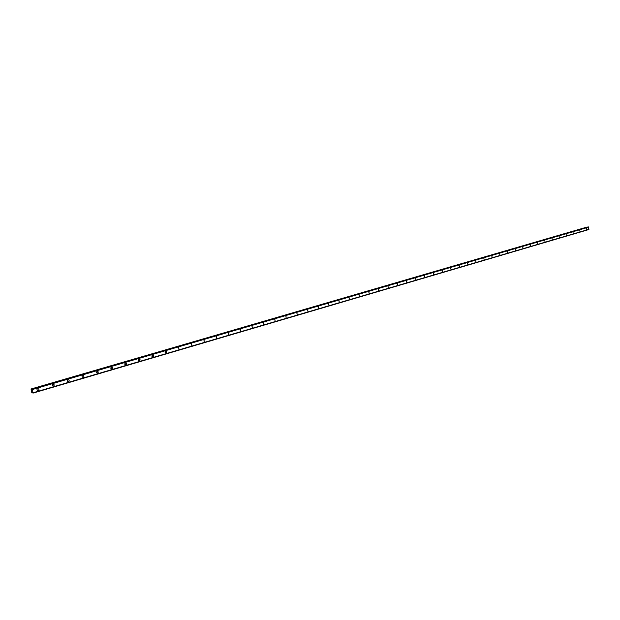 <?xml version="1.0" encoding="UTF-8"?>
<svg xmlns="http://www.w3.org/2000/svg" width="620" height="620" viewBox="0 0 620 620"><rect width="100%" height="100%" fill="white"/><g stroke="black" fill="none" stroke-linecap="round" stroke-linejoin="round"><path stroke-width="0.93" d="M37.898 388.593C39.13 389.05 39.215 389.716 38.161 390.608L37.967 390.647C36.735 390.189 36.65 389.515 37.712 388.632L37.898 388.593C39.13 389.05 39.223 389.716 38.161 390.608L37.975 390.647C36.735 390.189 36.65 389.515 37.712 388.632M53.196 384.121C54.413 384.571 54.498 385.237 53.46 386.113L53.281 386.151C52.065 385.702 51.979 385.036 53.018 384.152L53.196 384.121C54.413 384.571 54.498 385.237 53.46 386.113L53.281 386.151C52.065 385.702 51.979 385.036 53.018 384.152M68.208 379.735C69.401 380.176 69.494 380.835 68.471 381.703L68.293 381.742C67.1 381.292 67.014 380.634 68.037 379.765L68.208 379.735C69.401 380.176 69.494 380.835 68.471 381.703L68.293 381.742C67.1 381.292 67.014 380.634 68.037 379.765M82.941 375.425C84.111 375.867 84.204 376.518 83.204 377.379L83.034 377.417C81.856 376.968 81.77 376.317 82.77 375.457L82.941 375.425C84.119 375.867 84.204 376.518 83.204 377.379L83.034 377.417C81.856 376.968 81.77 376.317 82.77 375.457M97.394 371.194L98.355 372.008L97.658 373.139L96.534 372.356L96.883 371.419L97.782 371.248L98.146 372.798L97.495 373.17L96.666 372.744L97.239 371.225M111.584 367.048L112.53 367.846L112.189 368.776L111.313 368.947L110.949 367.412L111.778 367.048L112.398 367.466L112.437 368.458L111.693 369.001L110.748 368.195L111.43 367.079M125.519 362.971L126.317 363.39L126.248 364.545L125.256 364.854L124.698 364.111L125.031 363.188L126.061 363.111L126.426 364.18L125.783 364.878L124.698 364.111L125.372 363.002M139.198 358.972L140.12 359.763L139.461 360.863L138.392 360.096L138.725 359.189L139.562 359.019L139.926 360.53L138.524 360.476L139.058 359.003M152.636 355.043L153.543 355.826L152.892 356.919L151.977 356.531L152.04 355.399L152.993 355.097L153.543 355.826L153.218 356.733L152.233 356.81L151.838 355.958L152.497 355.074M165.834 351.183L166.726 351.966L166.09 353.044L165.703 351.215L166.346 351.323L166.408 352.858L165.106 352.486L165.703 351.215M178.8 347.394L178.924 349.262L178.668 347.425M191.541 343.674L191.789 345.495L191.417 343.697M204.058 340.008L204.189 341.845L203.941 340.031M216.365 336.412L216.496 338.226L216.248 336.435M228.462 332.878L228.71 334.653L228.346 332.901M240.358 329.398L240.599 331.158L240.242 329.422M252.046 325.981L252.294 327.724L251.945 326.004M263.547 322.617L263.787 324.353L263.446 322.64M274.862 319.308L275.094 321.028L274.761 319.331M285.99 316.06L286.122 317.781L285.89 316.076M296.933 312.86L297.166 314.549L296.841 312.875M307.636 309.706L307.938 311.387L307.613 309.729M318.308 306.606L318.447 308.295L318.215 306.629M328.74 303.56L328.964 305.211L328.654 303.575M339.008 300.553L339.233 302.196L338.923 300.576M349.114 297.6L349.262 299.243L349.037 297.615M359.073 294.686L359.298 296.306L358.996 294.709M368.877 291.826L369.094 293.43L368.799 291.842M378.526 289.005L378.665 290.61L378.448 289.021M388.035 286.223L388.252 287.804L387.965 286.238M397.397 283.487L397.544 285.068L397.327 283.503M406.627 280.79L406.767 282.356L406.557 280.798M415.718 278.132L415.857 279.69L415.648 278.14M424.677 275.512L424.816 277.062L424.607 275.528M433.504 272.932L433.643 274.466L433.434 272.94M442.2 270.39L442.409 271.901L442.137 270.397M450.779 267.879L450.98 269.382L450.717 267.894M459.226 265.406L459.428 266.902L459.172 265.422M467.565 262.973L467.767 264.453L467.503 262.981M475.78 260.571L475.982 262.043L475.726 260.578M483.887 258.199L484.081 259.664L483.832 258.214M491.877 255.866L492.071 257.315L491.823 255.874M499.759 253.557L499.898 255.014L499.704 253.572M507.532 251.286L507.671 252.728L507.478 251.294M515.197 249.046L515.336 250.48L515.15 249.054M522.769 246.83L522.954 248.248L522.714 246.845M530.232 244.652L530.371 246.062L530.185 244.66M537.594 242.498L537.78 243.892L537.548 242.505M544.864 240.374L545.003 241.769L544.817 240.382M552.04 238.274L552.218 239.653L551.994 238.281M559.116 236.204L559.294 237.576L559.077 236.212M566.107 234.159L566.285 235.522L566.06 234.174M573.004 232.144L573.182 233.5L572.965 232.151M579.816 230.152L579.948 231.508L579.778 230.16M586.536 228.191L586.675 229.532L586.497 228.199M587.372 227.153L31.031 388.996L32.395 389.515L33.054 393.096L32.504 392.514L31.822 392.762L31.031 388.996M588.155 226.928L32.139 389.128M588.822 229.547L33.054 393.096L588.822 229.547L588.388 226.904M31.845 390.546L32.201 390.957M588.977 229.307L33.139 392.747M588.651 227.129L32.395 389.523L588.659 227.137M587.187 227.013L31.225 389.019M587.241 227.036L31.271 389.065M588.442 226.943L32.186 389.197M588.628 227.114L32.372 389.492M588.853 229.508L33.069 393.034M32.721 392.786L32.147 392.979"/></g></svg>
